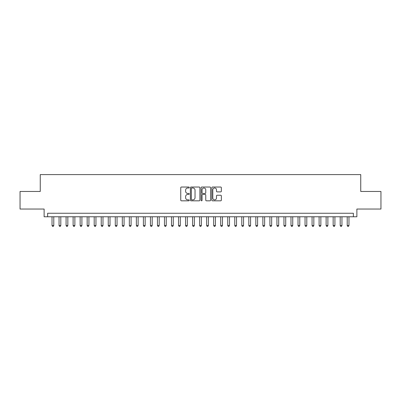 <?xml version="1.0" encoding="UTF-8"?>
<svg xmlns="http://www.w3.org/2000/svg" width="401" height="401" viewBox="0 0 401 401"><rect width="100%" height="100%" fill="white"/><g stroke="black" fill="none" stroke-linecap="round" stroke-linejoin="round"><path stroke-width="0.6" d="M189.257 187.513A0.481 0.481 0 0 0 188.771 187.031L181.442 187.031A0.692 0.692 0 0 0 180.751 187.718L180.751 200.139A0.692 0.692 0 0 0 181.442 200.826L188.771 200.826A0.481 0.481 0 0 0 189.257 200.345A0.481 0.481 0 0 0 188.771 199.863L187.823 199.863A2.206 2.206 0 0 1 185.618 197.653L185.618 196.62A2.206 2.206 0 0 1 187.823 194.41L188.771 194.41A0.481 0.481 0 0 0 189.257 193.929A0.481 0.481 0 0 0 188.771 193.447L187.823 193.447A2.206 2.206 0 0 1 185.618 191.237L185.618 190.204A2.206 2.206 0 0 1 187.823 187.994L188.771 187.994A0.481 0.481 0 0 0 189.257 187.513M220.66 191.894A0.692 0.692 0 0 0 221.352 191.202L221.352 187.718A0.692 0.692 0 0 0 220.66 187.031L212.52 187.031A0.692 0.692 0 0 0 211.833 187.718L211.833 200.139A0.692 0.692 0 0 0 212.52 200.826L220.66 200.826A0.692 0.692 0 0 0 221.352 200.139L221.352 195.929A0.692 0.692 0 0 0 220.66 195.237L217.177 195.237A0.692 0.692 0 0 0 216.49 195.929L216.49 198.014A1.845 1.845 0 0 1 214.64 199.863A1.845 1.845 0 0 1 212.796 198.014L212.796 189.843A1.845 1.845 0 0 1 214.64 187.994A1.845 1.845 0 0 1 216.49 189.843L216.49 191.202A0.692 0.692 0 0 0 217.177 191.894L220.66 191.894M353.366 216.771L356.88 216.771L356.88 209.041L380.95 209.041L380.95 191.467L360.745 191.467L360.745 174.6L40.255 174.6L40.255 191.467L20.05 191.467L20.05 209.041L44.12 209.041L44.12 216.771L353.366 216.771L353.366 213.257L47.634 213.257L47.634 216.771M199.898 187.718A0.692 0.692 0 0 0 199.207 187.031L191.066 187.031A0.692 0.692 0 0 0 190.375 187.718L190.375 200.139A0.692 0.692 0 0 0 191.066 200.826L199.207 200.826A0.692 0.692 0 0 0 199.898 200.139L199.898 187.718M201.793 187.031L209.934 187.031A0.692 0.692 0 0 1 210.625 187.718L210.625 200.139A0.692 0.692 0 0 1 209.934 200.826L206.45 200.826A0.692 0.692 0 0 1 205.758 200.139L205.758 195.102A0.692 0.692 0 0 0 205.071 194.41L202.761 194.41A0.692 0.692 0 0 0 202.069 195.102L202.069 200.345A0.481 0.481 0 0 1 201.588 200.826A0.481 0.481 0 0 1 201.101 200.345L201.101 187.718A0.692 0.692 0 0 1 201.793 187.031M191.823 187.994A0.481 0.481 0 0 0 191.342 188.48L191.342 199.377A0.481 0.481 0 0 0 191.823 199.863L192.826 199.863A2.206 2.206 0 0 0 195.031 197.653L195.031 190.204A2.206 2.206 0 0 0 192.826 187.994L191.823 187.994M205.758 189.874A1.845 1.845 0 0 0 203.914 188.029A1.845 1.845 0 0 0 202.069 189.874L202.069 192.756A0.692 0.692 0 0 0 202.761 193.447L205.071 193.447A0.692 0.692 0 0 0 205.758 192.756L205.758 189.874M52.03 216.771L52.03 225.487L53.784 225.487L53.784 216.771M53.784 225.487L53.258 226.4L52.556 226.4L52.03 225.487M59.057 216.771L59.057 225.487L60.812 225.487L60.812 216.771M60.812 225.487L60.285 226.4L59.584 226.4L59.057 225.487M66.085 216.771L66.085 225.487L67.844 225.487L67.844 216.771M67.844 225.487L67.313 226.4L66.611 226.4L66.085 225.487M73.112 216.771L73.112 225.487L74.872 225.487L74.872 216.771M74.872 225.487L74.345 226.4L73.639 226.4L73.112 225.487M80.14 216.771L80.14 225.487L81.899 225.487L81.899 216.771M81.899 225.487L81.373 226.4L80.666 226.4L80.14 225.487M87.167 216.771L87.167 225.487L88.927 225.487L88.927 216.771M88.927 225.487L88.4 226.4L87.699 226.4L87.167 225.487M94.2 216.771L94.2 225.487L95.954 225.487L95.954 216.771M95.954 225.487L95.428 226.4L94.726 226.4L94.2 225.487M101.227 216.771L101.227 225.487L102.982 225.487L102.982 216.771M102.982 225.487L102.456 226.4L101.754 226.4L101.227 225.487M108.255 216.771L108.255 225.487L110.009 225.487L110.009 216.771M110.009 225.487L109.483 226.4L108.781 226.4L108.255 225.487M115.282 216.771L115.282 225.487L117.042 225.487L117.042 216.771M117.042 225.487L116.511 226.4L115.809 226.4L115.282 225.487M122.31 216.771L122.31 225.487L124.069 225.487L124.069 216.771M124.069 225.487L123.543 226.4L122.836 226.4L122.31 225.487M129.338 216.771L129.338 225.487L131.097 225.487L131.097 216.771M131.097 225.487L130.571 226.4L129.864 226.4L129.338 225.487M136.365 216.771L136.365 225.487L138.124 225.487L138.124 216.771M138.124 225.487L137.598 226.4L136.896 226.4L136.365 225.487M143.398 216.771L143.398 225.487L145.152 225.487L145.152 216.771M145.152 225.487L144.626 226.4L143.924 226.4L143.398 225.487M150.425 216.771L150.425 225.487L152.179 225.487L152.179 216.771M152.179 225.487L151.653 226.4L150.951 226.4L150.425 225.487M157.453 216.771L157.453 225.487L159.207 225.487L159.207 216.771M159.207 225.487L158.681 226.4L157.979 226.4L157.453 225.487M164.48 216.771L164.48 225.487L166.24 225.487L166.24 216.771M166.24 225.487L165.708 226.4L165.006 226.4L164.48 225.487M171.508 216.771L171.508 225.487L173.267 225.487L173.267 216.771M173.267 225.487L172.741 226.4L172.034 226.4L171.508 225.487M178.535 216.771L178.535 225.487L180.295 225.487L180.295 216.771M180.295 225.487L179.768 226.4L179.062 226.4L178.535 225.487M185.563 216.771L185.563 225.487L187.322 225.487L187.322 216.771M187.322 225.487L186.796 226.4L186.094 226.4L185.563 225.487M192.595 216.771L192.595 225.487L194.35 225.487L194.35 216.771M194.35 225.487L193.823 226.4L193.122 226.4L192.595 225.487M199.623 216.771L199.623 225.487L201.377 225.487L201.377 216.771M201.377 225.487L200.851 226.4L200.149 226.4L199.623 225.487M206.65 216.771L206.65 225.487L208.405 225.487L208.405 216.771M208.405 225.487L207.878 226.4L207.177 226.4L206.65 225.487M213.678 216.771L213.678 225.487L215.437 225.487L215.437 216.771M215.437 225.487L214.906 226.4L214.204 226.4L213.678 225.487M220.705 216.771L220.705 225.487L222.465 225.487L222.465 216.771M222.465 225.487L221.938 226.4L221.232 226.4L220.705 225.487M227.733 216.771L227.733 225.487L229.492 225.487L229.492 216.771M229.492 225.487L228.966 226.4L228.259 226.4L227.733 225.487M234.76 216.771L234.76 225.487L236.52 225.487L236.52 216.771M236.52 225.487L235.994 226.4L235.292 226.4L234.76 225.487M241.793 216.771L241.793 225.487L243.547 225.487L243.547 216.771M243.547 225.487L243.021 226.4L242.319 226.4L241.793 225.487M248.82 216.771L248.82 225.487L250.575 225.487L250.575 216.771M250.575 225.487L250.049 226.4L249.347 226.4L248.82 225.487M255.848 216.771L255.848 225.487L257.602 225.487L257.602 216.771M257.602 225.487L257.076 226.4L256.374 226.4L255.848 225.487M262.876 216.771L262.876 225.487L264.635 225.487L264.635 216.771M264.635 225.487L264.104 226.4L263.402 226.4L262.876 225.487M269.903 216.771L269.903 225.487L271.662 225.487L271.662 216.771M271.662 225.487L271.136 226.4L270.429 226.4L269.903 225.487M276.931 216.771L276.931 225.487L278.69 225.487L278.69 216.771M278.69 225.487L278.164 226.4L277.457 226.4L276.931 225.487M283.958 216.771L283.958 225.487L285.718 225.487L285.718 216.771M285.718 225.487L285.191 226.4L284.489 226.4L283.958 225.487M290.991 216.771L290.991 225.487L292.745 225.487L292.745 216.771M292.745 225.487L292.219 226.4L291.517 226.4L290.991 225.487M298.018 216.771L298.018 225.487L299.773 225.487L299.773 216.771M299.773 225.487L299.246 226.4L298.544 226.4L298.018 225.487M305.046 216.771L305.046 225.487L306.8 225.487L306.8 216.771M306.8 225.487L306.274 226.4L305.572 226.4L305.046 225.487M312.073 216.771L312.073 225.487L313.833 225.487L313.833 216.771M313.833 225.487L313.301 226.4L312.6 226.4L312.073 225.487M319.101 216.771L319.101 225.487L320.86 225.487L320.86 216.771M320.86 225.487L320.334 226.4L319.627 226.4L319.101 225.487M326.128 216.771L326.128 225.487L327.888 225.487L327.888 216.771M327.888 225.487L327.361 226.4L326.655 226.4L326.128 225.487M333.156 216.771L333.156 225.487L334.915 225.487L334.915 216.771M334.915 225.487L334.389 226.4L333.687 226.4L333.156 225.487M340.188 216.771L340.188 225.487L341.943 225.487L341.943 216.771M341.943 225.487L341.416 226.4L340.715 226.4L340.188 225.487M347.216 216.771L347.216 225.487L348.97 225.487L348.97 216.771M348.97 225.487L348.444 226.4L347.742 226.4L347.216 225.487"/></g></svg>
